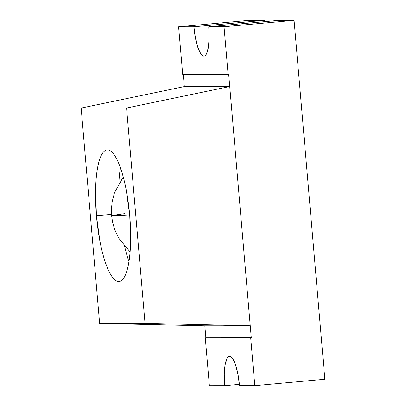 <?xml version="1.0" encoding="UTF-8"?>
<svg xmlns="http://www.w3.org/2000/svg" width="406" height="406" viewBox="0 0 406 406"><rect width="100%" height="100%" fill="white"/><g stroke="black" fill="none" stroke-linecap="round" stroke-linejoin="round"><path stroke-width="0.61" d="M264.646 21.66L264.529 20.33L248.66 20.396L264.529 20.33L193.911 26.791L178.62 26.806L182.72 74.658L228.71 74.557L251.273 337.746L228.71 74.557L228.131 74.608L224.031 26.755L294.071 20.351L291.041 20.351L294.071 20.351L324.841 379.245L254.801 385.654L239.51 385.67A29.425 7.389 84.8 0 0 229.415 356.372A29.425 7.389 84.8 0 0 224.675 385.685L239.388 384.34L224.675 385.685L209.389 385.7L205.284 337.848L209.389 385.7L224.675 385.685L224.279 374.469L225.071 364.958L226.934 358.599C227.715 357.113 228.598 356.366 229.583 356.366C230.562 356.366 231.572 357.107 232.613 358.594L235.561 364.943L237.982 374.454L239.51 385.67L254.801 385.654L324.841 379.245L294.071 20.351L224.031 26.755L208.745 26.771L209.141 37.991L208.349 47.502L206.487 53.856C205.705 55.343 204.822 56.089 203.837 56.089L204.172 56.058L203.837 56.089A29.425 7.389 84.8 0 1 193.911 26.791L264.529 20.33A29.425 7.389 -95.2 0 0 264.651 21.66M251.273 337.746L205.867 337.792L204.837 325.83L250.248 325.785L229.735 86.519L184.329 86.569L183.304 74.658L184.329 86.569L229.735 86.519L126.57 108.011L81.159 108.062L184.329 86.569L81.159 108.062L99.622 323.399L145.033 323.349L126.57 108.011L81.159 108.062L99.622 323.399L204.837 325.83L250.248 325.785L145.033 323.349L99.622 323.399L204.837 325.83L205.867 337.792L205.284 337.848L251.273 337.746M208.745 26.771L279.358 20.315L291.625 20.351L279.358 20.315L208.745 26.771A29.425 7.389 84.8 0 1 204.005 56.084A29.425 7.389 84.8 0 1 203.837 56.089C202.853 56.094 201.843 55.348 200.808 53.861L197.859 47.512L195.433 38.007L193.911 26.791L178.62 26.806L248.66 20.396L178.62 26.806L182.72 74.658L228.131 74.608L224.031 26.755L208.745 26.771M254.801 385.654L250.695 337.797L254.801 385.654M120.384 167.729A66.056 16.585 -95.2 0 0 118.872 183.314M96.445 215.723A66.056 16.585 84.8 0 1 107.077 149.926A66.056 16.585 84.8 0 1 129.747 215.687L130.641 240.87C130.483 248.934 129.89 256.049 128.859 262.22C127.829 268.391 126.433 273.147 124.683 276.486C122.927 279.83 120.947 281.5 118.74 281.505C116.532 281.505 114.264 279.841 111.939 276.501C109.61 273.167 107.402 268.412 105.311 262.246C103.22 256.074 101.409 248.964 99.871 240.9L96.445 215.723L95.557 190.541C95.709 182.482 96.303 175.367 97.333 169.195C98.369 163.019 99.759 158.264 101.515 154.925C103.266 151.585 105.25 149.91 107.458 149.91C109.666 149.905 111.929 151.575 114.259 154.909C116.583 158.249 118.791 162.999 120.881 169.17C122.972 175.336 124.784 182.451 126.322 190.51L129.747 215.687A66.056 16.585 84.8 0 1 119.115 281.485A66.056 16.585 84.8 0 1 96.445 215.723L111.498 214.348L96.445 215.723M130.098 251.959L118.623 238.033L114.593 229.314L112.518 221.935L111.589 215.53A54.044 1.188 -4.9 0 0 113.391 215.677A54.044 1.188 -4.9 0 0 129.676 214.875L111.589 215.53L124.921 213.602L125.063 215.17M229.735 86.519L250.248 325.785L145.033 323.349L126.57 108.011L229.735 86.519M124.652 246.513A66.056 16.585 -95.2 0 0 128.966 261.571M123.241 176.97L114.482 192.748L112.163 201.675L111.401 209.567L111.589 215.53"/></g></svg>
